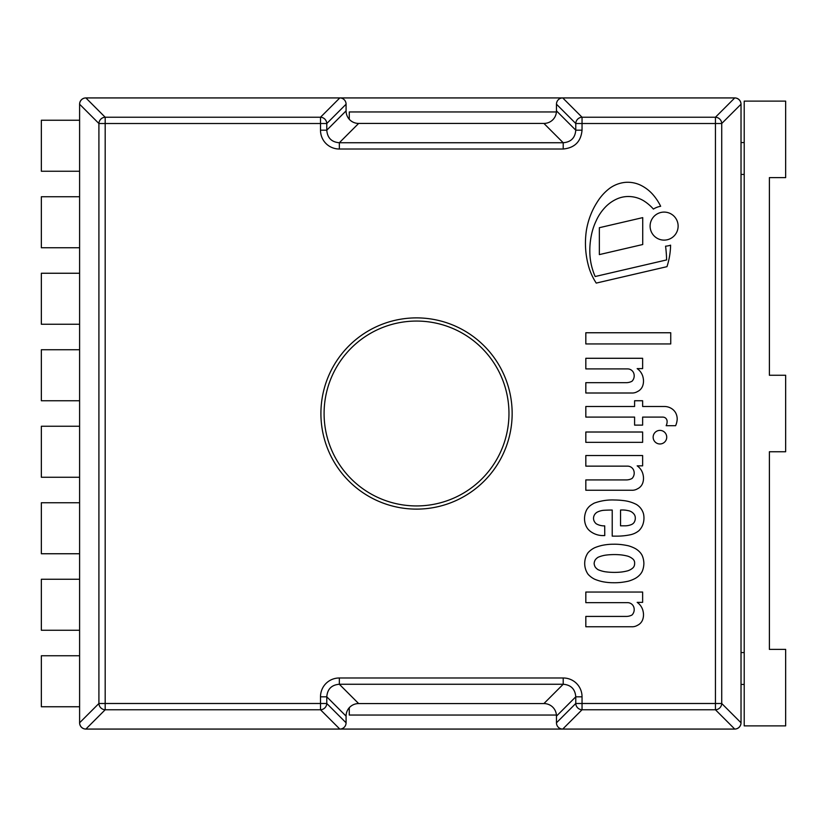 <?xml version="1.0" encoding="UTF-8"?>
<svg xmlns="http://www.w3.org/2000/svg" width="827" height="827" viewBox="0 0 827 827"><rect width="100%" height="100%" fill="white"/><g stroke="black" fill="none" stroke-linecap="round" stroke-linejoin="round"><path stroke-width="1.24" d="M512.151 413.5A95.632 95.632 0 0 1 368.718 496.314A95.632 95.632 0 0 1 368.718 330.686A95.632 95.632 0 0 1 512.151 413.5M320.504 696.82L326.779 696.82C327.409 689.077 331.586 684.89 339.339 684.26L339.339 677.985A19.714 19.124 -135 0 0 320.504 696.82L320.504 709.762A6.378 6.182 -45 0 0 326.779 703.488L98.909 703.488A6.378 6.182 45 0 0 105.184 709.762L105.184 117.238A6.378 6.182 135 0 0 98.909 123.512L326.779 123.512A6.378 6.182 -135 0 0 320.504 117.238L320.504 130.18A19.714 19.124 135 0 0 339.339 149.015L563.208 149.015L563.208 142.74L339.339 142.74L339.339 149.015M346.079 104.212L346.079 110.87A13.139 12.746 135 0 0 358.639 123.43L339.339 142.74C331.586 142.11 327.409 137.923 326.779 130.18L326.779 123.512L346.079 104.212A6.575 6.378 -45 0 0 339.804 97.927L85.884 97.927A6.575 6.378 -135 0 0 79.599 104.212L79.599 722.788A6.575 6.378 135 0 0 85.884 729.073L339.804 729.073A6.575 6.378 45 0 0 346.079 722.788L326.779 703.488L326.779 696.82L346.079 716.13A13.139 12.746 -135 0 1 358.639 703.57L339.339 684.26L563.208 684.26L563.208 677.985L339.339 677.985M346.079 110.87L326.779 130.18L320.504 130.18M358.639 123.43L543.908 123.43L563.208 142.74C570.961 142.089 575.147 137.902 575.768 130.18L582.043 130.18L582.043 117.238A6.378 6.182 135 0 0 575.768 123.512L721.723 123.512A6.378 6.182 -135 0 0 715.438 117.238L715.438 709.762A6.378 6.182 -45 0 0 721.723 703.488L582.043 703.488L582.043 696.82A19.714 19.124 -45 0 0 563.208 677.985M556.468 110.87L556.468 104.212L575.768 123.512L575.768 130.18L556.468 110.87A13.139 12.746 45 0 1 543.908 123.43M358.639 703.57L543.908 703.57L563.208 684.26C570.95 684.89 575.137 689.077 575.768 696.82L575.768 703.488L556.468 722.788A6.575 6.378 135 0 0 562.742 729.073L734.748 729.073A6.575 6.378 45 0 0 741.023 722.788L741.023 104.212A6.575 6.378 -45 0 0 734.748 97.927L562.742 97.927A6.575 6.378 -135 0 0 556.468 104.212M562.742 729.073L582.043 709.762A6.378 6.182 45 0 1 575.768 703.488L582.043 703.488L582.043 709.762L715.438 709.762L734.748 729.073M543.908 703.57A13.139 12.746 -45 0 1 556.468 716.13L575.768 696.82L582.043 696.82M346.079 716.13L346.079 722.788M556.468 722.788L556.468 716.13M637.172 602.366A14.462 14.462 0 0 1 643.199 611.835A14.576 14.576 0 0 1 642.765 619.402A9.955 9.955 0 0 1 637.462 625.315A10.151 10.151 0 0 1 631.58 626.752L585.826 626.752L585.826 616.425L625.987 616.425A12.219 12.219 0 0 0 632.014 614.988A7.722 7.722 0 0 0 633.451 606.274A6.585 6.585 0 0 0 627.424 602.656L585.826 602.656L585.826 592.039L642.631 592.039L642.631 602.366L637.172 602.366M637.172 368.615A14.462 14.462 0 0 1 643.199 378.084A14.576 14.576 0 0 1 642.765 385.651A9.955 9.955 0 0 1 637.462 391.564A10.151 10.151 0 0 1 631.58 393.001L585.826 393.001L585.826 382.674L625.987 382.674A12.219 12.219 0 0 0 632.014 381.237A7.722 7.722 0 0 0 633.451 372.522A6.585 6.585 0 0 0 627.424 368.904L585.826 368.904L585.826 358.287L642.631 358.287L642.631 368.615L637.172 368.615M659.936 430.391A6.792 6.792 0 0 1 665.818 440.574A6.792 6.792 0 0 1 654.054 440.574A6.792 6.792 0 0 1 659.936 430.391M625.987 479.918A12.219 12.219 0 0 0 632.014 478.492A7.722 7.722 0 0 0 633.451 469.767A6.585 6.585 0 0 0 627.424 466.149L585.826 466.149L585.826 455.532L642.631 455.532L642.631 465.859L637.172 465.859A14.462 14.462 0 0 1 643.199 475.329A14.576 14.576 0 0 1 642.765 482.906A9.955 9.955 0 0 1 637.462 488.819A10.151 10.151 0 0 1 631.58 490.246L585.826 490.246L585.826 479.918L625.987 479.918M670.738 343.949L585.826 343.949L585.826 332.754L670.738 332.754L670.738 343.949M642.631 406.481L664.257 406.481A13.552 13.552 0 0 1 673.033 409.634A12.674 12.674 0 0 1 675.545 412.632A13.253 13.253 0 0 1 677.199 419.155A18.845 18.845 0 0 1 675.618 425.698L666.148 425.698A9.19 9.19 0 0 0 667.11 421.543A4.393 4.393 0 0 0 664.712 417.511A5.779 5.779 0 0 0 662.417 417.097L642.631 417.097L642.631 425.13L634.598 425.13L634.598 417.097L585.826 417.097L585.826 406.481L634.598 406.481L634.598 400.744L642.631 400.744L642.631 406.481M585.826 442.342L585.826 432.014L642.631 432.014L642.631 442.342L585.826 442.342M623.331 500.573A36.677 36.677 0 0 1 636.47 504.491A15.992 15.992 0 0 1 643.489 513.774A19.528 19.528 0 0 1 643.096 523.811A16.002 16.002 0 0 1 638.899 530.696A20.096 20.096 0 0 1 630.577 534.718A66.387 66.387 0 0 1 617.387 536.144L612.218 536.144L612.218 510.042A143.164 143.164 0 0 0 603.328 510.331A18.825 18.825 0 0 0 597.745 511.892A7.329 7.329 0 0 0 594.148 515.49A6.678 6.678 0 0 0 595.192 522.705A4.517 4.517 0 0 0 596.484 523.925A16.116 16.116 0 0 0 604.702 525.869L604.764 535.576L602.242 535.576A20.975 20.975 0 0 1 589.558 530.696L588.317 529.507A16.612 16.612 0 0 1 586.116 526.106A18.07 18.07 0 0 1 584.679 516.358A19.91 19.91 0 0 1 586.56 510.011A15.63 15.63 0 0 1 590.323 505.555A43.8 43.8 0 0 1 594.148 503.157A52.421 52.421 0 0 1 614.513 500.004A74.637 74.637 0 0 1 623.331 500.573M620.539 525.817L624.84 525.817A16.478 16.478 0 0 0 631.446 524.556A6.12 6.12 0 0 0 634.144 522.385A8.063 8.063 0 0 0 635.291 517.671A6.099 6.099 0 0 0 633.451 513.484A9.097 9.097 0 0 0 627.993 510.621A25.058 25.058 0 0 0 620.539 510.042L620.539 525.817M634.454 565.141A5.055 5.055 0 0 0 634.609 563.476A5.055 5.055 0 0 0 632.655 558.835L631.58 558.008A15.455 15.455 0 0 0 627.786 556.168A47.056 47.056 0 0 0 621.397 554.938A65.478 65.478 0 0 0 611.36 554.648A59.761 59.761 0 0 0 605.044 555.227A31.581 31.581 0 0 0 598.148 557.243A10.327 10.327 0 0 0 595.295 559.817A8.466 8.466 0 0 0 594.137 563.476A8.466 8.466 0 0 0 595.295 567.146A10.327 10.327 0 0 0 598.148 569.72A31.581 31.581 0 0 0 605.044 571.736A59.761 59.761 0 0 0 611.36 572.315A65.478 65.478 0 0 0 621.397 572.026A47.056 47.056 0 0 0 627.786 570.795A15.455 15.455 0 0 0 631.58 568.955L632.655 568.128A5.324 5.324 0 0 0 634.454 565.141M588.121 574.32L587.852 573.948A18.969 18.969 0 0 1 587.852 553.005L588.121 552.643A21.492 21.492 0 0 1 594.716 547.722A46.85 46.85 0 0 1 602.242 545.355A54.82 54.82 0 0 1 613.582 544.228A58.428 58.428 0 0 1 621.377 544.6A75.733 75.733 0 0 1 628.22 545.748A34.868 34.868 0 0 1 634.712 548.26A18.235 18.235 0 0 1 639.757 552.064A13.284 13.284 0 0 1 642.259 555.692A21.254 21.254 0 0 1 643.882 563.476A21.254 21.254 0 0 1 642.259 571.271A13.284 13.284 0 0 1 639.757 574.899A18.235 18.235 0 0 1 634.712 578.704A34.868 34.868 0 0 1 628.22 581.216A75.733 75.733 0 0 1 621.377 582.363A58.428 58.428 0 0 1 613.582 582.725A54.82 54.82 0 0 1 602.242 581.608A46.85 46.85 0 0 1 594.716 579.241A21.492 21.492 0 0 1 588.121 574.32M650.105 226.112A14.007 14.007 0 0 1 671.121 213.976A14.007 14.007 0 0 1 671.121 238.238A14.007 14.007 0 0 1 650.105 226.112M599.348 254.602L599.348 227.704L642.724 217.625L642.724 244.523L599.348 254.602M653.392 209.076A44.089 44.089 0 0 0 643.809 200.868A29.576 29.576 0 0 0 629.988 196.557A27.787 27.787 0 0 0 617.273 198.79A37.039 37.039 0 0 0 604.671 207.846A47.79 47.79 0 0 0 596.143 220.861A61.115 61.115 0 0 0 591.419 235.085A75.867 75.867 0 0 0 589.827 251.821A62.118 62.118 0 0 0 592.918 270.584A49.827 49.827 0 0 0 595.182 276.518L666.614 259.926A134.832 134.832 0 0 0 665.57 246.188A20.127 20.127 0 0 0 670.594 245.164A73.737 73.737 0 0 1 666.965 266.666L596.236 283.092A63.276 63.276 0 0 1 589.3 268.692A86.442 86.442 0 0 1 586.405 230.34A76.342 76.342 0 0 1 590.044 216.54A73.231 73.231 0 0 1 597.466 201.705A50.323 50.323 0 0 1 609.437 188.473A31.891 31.891 0 0 1 624.902 182.405A29.834 29.834 0 0 1 640.842 185.3A39.22 39.22 0 0 1 652.875 194.541A53.207 53.207 0 0 1 660.659 206.285A20.127 20.127 0 0 0 653.392 209.076M79.599 324.246L79.599 349.749L41.35 349.749L41.35 400.754L79.599 400.754L79.599 426.246L41.35 426.246L41.35 477.251L79.599 477.251L79.599 502.754L41.35 502.754L41.35 553.749L79.599 553.749L79.599 579.251L41.35 579.251L41.35 630.257L79.599 630.257L79.599 655.759L41.35 655.759L41.35 706.754L79.599 706.754L79.599 722.695A6.378 6.378 0 0 0 85.977 729.073L734.645 729.073A6.378 6.378 0 0 0 741.023 722.695L741.023 684.446L744.207 684.446L744.207 142.554L741.023 142.554L741.023 104.305A6.378 6.378 0 0 0 734.645 97.927L85.977 97.927A6.378 6.378 0 0 0 79.599 104.305L79.599 120.246L41.35 120.246L41.35 171.241L79.599 171.241L79.599 196.743L41.35 196.743L41.35 247.749L79.599 247.749L79.599 273.251L41.35 273.251L41.35 324.246L79.599 324.246M556.416 715.045L349.273 715.045L349.273 707.716L349.273 715.045L556.416 715.045M349.273 119.284L349.273 111.955L556.416 111.955L349.273 111.955L349.273 119.284M741.023 652.565L744.207 652.565L744.207 725.879L785.65 725.879L785.65 649.381L769.389 649.381L769.389 451.749L785.65 451.749L785.65 375.251L769.389 375.251L769.389 177.619L785.65 177.619L785.65 101.121L744.207 101.121L744.207 174.435L741.023 174.435M508.967 413.5A92.438 92.438 0 0 1 370.31 493.554A92.438 92.438 0 0 1 370.31 333.446A92.438 92.438 0 0 1 508.967 413.5M339.804 97.927L320.504 117.238L105.184 117.238L85.884 97.927M563.208 149.015C574.693 147.888 580.967 141.613 582.043 130.18M734.748 97.927L715.438 117.238L582.043 117.238L562.742 97.927M85.884 729.073L105.184 709.762L320.504 709.762L339.804 729.073M79.599 104.212L98.909 123.512L98.909 703.488L79.599 722.788M741.023 722.788L721.723 703.488L721.723 123.512L741.023 104.212"/></g></svg>
